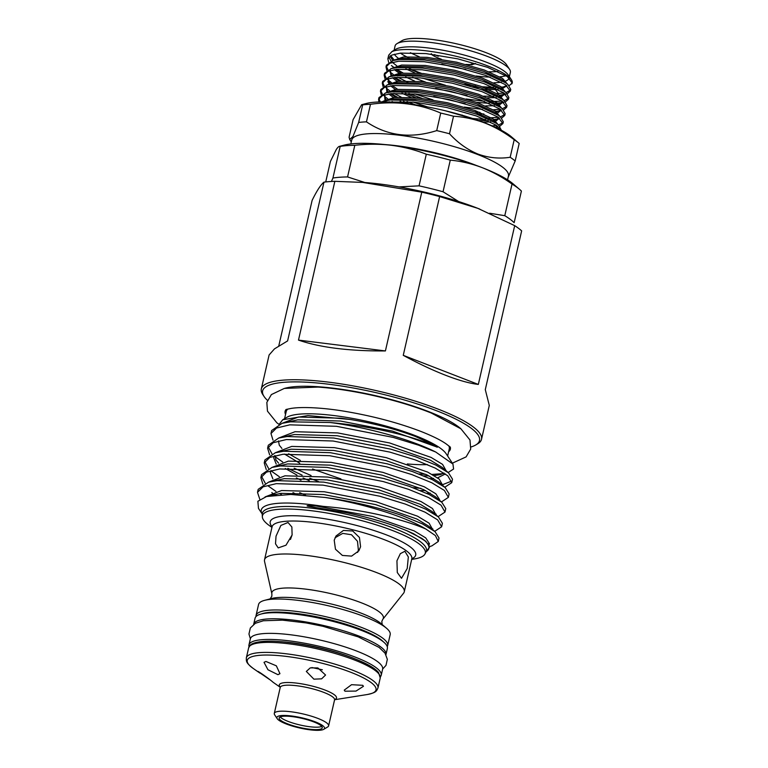<?xml version="1.0" encoding="UTF-8"?>
<svg xmlns="http://www.w3.org/2000/svg" width="768" height="768" viewBox="0 0 768 768"><rect width="100%" height="100%" fill="white"/><g stroke="black" fill="none" stroke-linecap="round" stroke-linejoin="round"><path stroke-width="1.15" d="M452.362 463.171L466.109 456.883L470.698 449.05L469.978 440.006L460.915 428.803L431.328 413.05A96.835 20.544 -167.1 0 0 428.141 411.792A96.835 20.544 -167.1 0 0 317.962 387.082L284.304 388.426L271.373 394.579L266.832 402.422L267.466 411.139L276.806 422.736L278.918 424.32M284.63 388.358A96.835 20.544 12.9 0 1 428.227 411.446A96.835 20.544 12.9 0 1 460.781 428.698M471.014 446.976A111.245 23.597 -167.1 0 0 475.757 444.97A111.245 23.597 -167.1 0 0 436.723 410.803A111.245 23.597 -167.1 0 0 314.707 382.771A111.245 23.597 -167.1 0 0 264.067 396.49A111.245 23.597 -167.1 0 0 267.456 400.358M475.757 444.97L477.734 443.798A112.944 23.962 -167.1 0 0 481.517 439.325A112.944 23.962 -167.1 0 0 438.106 409.114A112.944 23.962 -167.1 0 0 324.845 381.696A112.944 23.962 -167.1 0 0 261.331 388.896A112.944 23.962 -167.1 0 0 262.8 394.57L264.067 396.49M445.834 375.36C458.938 380.429 469.776 383.443 478.33 384.422L514.694 225.648L477.792 208.33L439.622 196.56L403.258 355.334C418.483 363.571 432.672 370.253 445.834 375.36M514.694 225.648A112.944 23.962 -167.1 0 1 521.654 230.861L485.29 389.635L489.293 405.398L481.517 439.325M479.789 209.117L478.598 208.646A99.965 21.206 -167.1 0 0 476.659 207.888A99.965 21.206 -167.1 0 0 364.368 182.477L334.858 181.325L298.493 340.099C320.227 347.549 349.2 351.158 385.411 350.938L298.493 340.099M385.104 144.576A80.4 17.059 12.9 0 1 475.133 164.986A80.4 17.059 12.9 0 1 476.419 165.494M350.822 143.933L351.706 140.064A80.4 17.059 12.9 0 1 396.922 134.938A80.4 17.059 12.9 0 1 477.542 154.454A80.4 17.059 12.9 0 1 508.454 175.958L507.562 179.837M358.656 122.438L362.678 104.89L361.67 104.698L353.098 119.645L349.085 137.184L349.699 139.478L352.934 136.541L358.656 122.438A89.76 19.046 12.9 0 1 366.461 121.853C387.245 135.926 410.669 138.845 436.714 130.608A89.76 19.046 12.9 0 1 449.501 133.766C457.93 142.934 467.386 149.683 477.888 154.032C488.525 157.872 499.286 158.957 510.173 157.267A89.76 19.046 12.9 0 1 515.165 161.011L508.147 177.302M361.67 104.698L366.134 103.517A80.4 17.059 12.9 0 1 484.781 122.842A80.4 17.059 12.9 0 1 511.373 136.781L518.813 143.136A89.76 19.046 12.9 0 1 519.187 143.462L515.165 161.011M510.173 157.267L514.195 139.728C504.989 132.701 495.254 127.152 484.982 123.062C474.749 119.194 464.266 116.909 453.523 116.218L449.501 133.766M514.195 139.728A89.76 19.046 12.9 0 1 518.813 143.136M511.766 83.942A63.302 13.43 -167.1 0 0 512.218 82.915A63.302 13.43 -167.1 0 0 511.402 79.738A63.302 13.43 -167.1 0 0 487.891 65.981A63.302 13.43 -167.1 0 0 391.891 51.648L388.694 55.19L387.859 58.81L391.718 55.123L400.55 53.107L425.981 53.587L457.824 58.858L487.574 67.334L507.322 76.57L512.198 83.021L509.146 85.661M497.107 93.552L503.933 93.005M506.016 92.563L510.365 90.221M510.336 91.133L510.739 89.386L507.917 84.499L505.862 82.925L486.115 73.699L456.365 65.222L424.522 59.952L399.091 59.472L393.168 60.499L386.41 65.174L386.006 66.922L389.866 63.226L398.698 61.21L424.128 61.69L455.962 66.96L485.722 75.437L505.459 84.672L510.336 91.133L507.302 93.782M504.883 94.483L499.603 95.184M497.357 95.299L495.514 95.338M425.549 82.09L412.56 77.261M422.726 78.144L445.44 85.286M466.205 98.976L484.358 101.318M489.754 101.635L502.07 101.107M504.163 100.675L508.512 98.323M508.483 99.235L508.877 97.498L506.064 92.602L504.01 91.037L484.262 81.802L454.502 73.325L422.669 68.054L397.238 67.574L391.315 68.602L384.547 73.286L384.154 75.024L388.003 71.328L396.845 69.312L422.266 69.792L454.109 75.062L483.859 83.549L503.606 92.774L508.483 99.235L505.45 101.885M503.021 102.586L493.661 103.44M489.36 103.382L476.563 102.307M414.826 93.926L432.95 99.878M464.352 107.078L482.496 109.421M493.44 109.786L500.218 109.21M502.31 108.778L506.659 106.426M506.621 107.338L507.024 105.6L504.211 100.704L502.147 99.139L482.41 89.904L452.65 81.427L420.816 76.157L395.386 75.677L389.453 76.704L382.694 81.389L382.291 83.126L386.15 79.43L394.982 77.424L420.413 77.894L452.256 83.174L482.006 91.651L501.754 100.877L506.621 107.338L503.587 109.987M501.168 110.688L495.888 111.398M421.834 98.294L408.845 93.475M412.963 102.029L427.45 106.915M461.126 114.95L462.49 115.181M488.803 117.917L498.365 117.312M500.448 116.88L504.797 114.538M504.768 115.44L505.171 113.702L502.349 108.816L500.294 107.242L480.547 98.016L450.797 89.539L418.954 84.259L393.523 83.789L387.6 84.806L380.832 89.491L380.438 91.229L384.298 87.533L393.13 85.526L418.56 86.006L450.394 91.277L480.154 99.754L499.891 108.979L504.768 115.44L501.734 118.09M497.501 119.126L494.035 119.501M485.645 119.587L472.57 118.483M415.536 104.861L406.992 101.578M492.202 125.885L496.502 125.414M498.595 124.982L502.944 122.64M502.915 123.542L503.309 121.805L500.496 116.918L498.432 115.344L478.694 106.118L448.934 97.642L417.101 92.362L391.67 91.891L385.747 92.918L378.979 97.594L378.586 99.341L382.435 95.645L391.277 93.629L416.698 94.109L448.541 99.379L478.291 107.856L498.038 117.091L502.915 123.542L499.882 126.192M495.581 127.411L497.453 126.902M501.37 130.282L498.643 125.021L496.579 123.446L476.842 114.221L447.082 105.744L415.248 100.474L389.818 99.994L381.12 101.942M387.168 102.019L414.845 102.211L446.678 107.482L476.438 115.958L496.186 125.194L500.899 130.032M388.733 57.149L391.133 61.133M392.342 62.352L396.816 65.846M402.96 72.893L396.624 69.341M394.33 67.805L391.44 65.539M388.656 62.342L387.859 58.81M386.314 66.077L387.955 69.792M390.029 71.942L393.226 74.429M397.661 77.194L407.885 82.262M401.107 80.995L394.771 77.443M386.794 70.445L386.006 66.922M384.461 74.179L386.102 77.894M387.734 79.642L391.373 82.531M390.614 84.019L387.734 81.754M384.941 78.547L384.154 75.024M382.608 82.282L384.25 86.006M386.323 88.157L389.52 90.634M393.946 93.398L401.078 97.066M397.392 97.21L391.056 93.658M383.078 86.65L382.291 83.126M380.746 90.384L382.387 94.109M384.461 96.259L387.658 98.736M392.093 101.51L393.61 102.355M389.798 102.125L389.203 101.76M381.226 94.762L380.438 91.229M378.893 98.496L380.333 101.952M378.912 101.99L378.586 99.341M493.939 82.781A59.126 12.547 -167.1 0 0 501.322 82.157M505.709 81.024A59.126 12.547 -167.1 0 0 509.069 78.01A59.126 12.547 -167.1 0 0 509.088 77.894M511.402 79.738L508.301 75.043A59.126 12.547 -167.1 0 0 486.336 62.189A59.126 12.547 -167.1 0 0 395.77 49.267L392.381 51.293L395.261 50.323L391.891 51.648M501.542 87.149L504.816 86.765M493.613 87.408L482.131 86.765M475.709 86.064L464.774 84.432M421.517 73.373L410.074 68.957M476.16 76.003A59.126 12.547 -167.1 0 0 490.138 77.088M499.949 76.829A59.126 12.547 -167.1 0 0 506.006 75.706M509.376 76.666L510.365 72.336A59.126 12.547 -167.1 0 0 509.597 69.37A59.126 12.547 -167.1 0 0 487.632 56.515A59.126 12.547 -167.1 0 0 397.075 43.594A59.126 12.547 -167.1 0 0 395.088 45.936L394.099 50.266M441.782 64.128A54.874 11.645 -167.1 0 0 465.754 69.35M489.024 71.76A54.874 11.645 -167.1 0 0 497.914 71.462M509.597 69.37L506.438 64.579A54.874 11.645 -167.1 0 0 486.048 52.656A54.874 11.645 -167.1 0 0 402 40.666L397.075 43.594M441.389 59.222A23.539 4.992 12.9 0 1 439.238 58.426A23.539 4.992 12.9 0 1 432.739 55.296L431.251 53.654M434.515 54.605A25.949 5.501 -167.1 0 0 438.336 56.237M450.403 447.562A84.778 17.99 12.9 0 1 448.598 451.776M292.128 534.845L290.458 539.443M292.109 534.96L291.869 527.011L288.038 522.499L280.877 525.418L276.029 536.17L275.51 543.811L278.208 547.891L285.984 545.213L292.109 534.96M357.6 552.432L358.378 550.08L357.494 541.286L351.504 534.739L342.749 533.386L335.04 537.773M360.576 546.701L359.453 537.485L352.723 530.995L343.43 530.438L336 536.016L334.214 540.211L335.462 549.226L342.374 555.437L351.6 556.109L358.829 550.848L360.576 546.701M407.222 568.493L408.326 556.944L404.88 551.28L400.339 553.651L396.941 560.794L397.296 572.534L401.51 578.294L407.222 568.493M426.298 551.597L429.725 546.854L425.789 541.306L421.834 538.387L406.752 530.659L395.242 526.176C380.813 521.03 364.704 516.566 346.915 512.794L309.293 506.458C306.317 505.939 306.326 505.642 309.312 505.584L323.251 506.381C350.467 508.618 376.09 513.187 400.118 520.08C410.4 523.027 418.992 526.013 425.894 529.056A93.59 19.853 -167.1 0 0 401.981 517.776A93.59 19.853 -167.1 0 0 325.354 497.482C353.52 501.533 379.219 507.61 402.461 515.702L422.4 523.882L435.062 531.648L439.027 538.003L438.269 541.478L435.389 535.565L425.894 529.056M387.677 645.571L390.182 634.627A67.507 14.323 -167.1 0 0 386.554 628.272A67.507 14.323 -167.1 0 0 364.224 616.57A67.507 14.323 -167.1 0 0 264.595 600.346A67.507 14.323 -167.1 0 0 258.566 604.493L256.061 615.427A67.507 14.323 12.9 0 1 294.029 611.126A67.507 14.323 12.9 0 1 361.718 627.514A67.507 14.323 12.9 0 1 387.677 645.571L387.264 646.694M271.872 593.846A57.206 12.134 -167.1 0 1 301.498 588.662A57.206 12.134 -167.1 0 1 361.402 602.822A57.206 12.134 -167.1 0 1 382.829 619.258L403.565 593.213A71.683 15.206 -167.1 0 0 404.266 591.802A71.683 15.206 -167.1 0 0 376.714 572.621A71.683 15.206 -167.1 0 0 304.838 555.226A71.683 15.206 -167.1 0 0 264.528 559.795A71.683 15.206 -167.1 0 0 264.538 561.379L271.872 593.846L271.853 596.179L270.086 599.03M411.686 559.392L414.086 559.008A83.539 17.722 -167.1 0 0 424.925 554.083A83.539 17.722 -167.1 0 0 393.178 530.765A83.539 17.722 -167.1 0 0 307.277 510.25A83.539 17.722 -167.1 0 0 262.339 516.854A83.539 17.722 -167.1 0 0 269.952 526.003L271.949 527.386M262.195 514.013L258.461 508.368L257.875 501.283L266.582 496.502L290.794 494.458L325.354 497.482M429.446 543.562L428.208 543.754M429.658 546.49L431.789 545.933L438.269 541.478M448.147 472.502L453.59 469.018L452.947 464.054L435.725 452.026A93.59 19.853 -167.1 0 0 418.752 444.576A93.59 19.853 -167.1 0 0 330.24 422.515C362.035 425.501 390.806 431.059 416.544 439.181C424.618 441.763 431.232 444.307 436.406 446.832C439.056 448.176 435.418 445.68 434.141 445.066L415.43 436.483C396.058 429.168 374.4 423.514 350.467 419.501L307.978 415.584L282.758 419.75L279.254 424.195M435.725 452.026L418.608 445.19L393.264 437.424L336.49 426.307L289.795 424.838L276.547 428.026L270.97 433.526L273.005 440.141M267.6 448.234L268.291 445.229L278.707 438.038L287.107 436.531L333.811 438.01L390.586 449.117L415.93 456.893L435.869 465.062L448.531 472.829L452.496 479.184L451.738 482.669L447.773 475.776L435.178 468.067L415.238 459.898L389.894 452.122L333.12 441.014L286.426 439.536L273.178 442.723L267.6 448.234L269.635 454.848M451.728 481.085L442.061 484.877M413.107 487.709L420.912 488.323M444.806 487.229L451.738 482.669M264.23 462.931L264.922 459.926L275.338 452.746L283.747 451.238L330.442 452.707L387.216 463.824L412.56 471.59L432.499 479.77L445.162 487.536L449.126 493.891L448.368 497.366L444.403 490.483L431.808 482.774L411.878 474.595L386.525 466.829L329.76 455.722L283.056 454.243L269.808 457.43L264.23 462.931L266.266 469.555M439.546 499.45L438.691 499.584M311.078 475.507L294.173 468.211M309.782 478.272L318.442 481.507M441.446 501.936L448.368 497.366M260.87 477.638L261.552 474.634L271.978 467.443L280.378 465.936L327.082 467.414L383.846 478.531L409.19 486.298L429.13 494.467L441.792 502.234L445.766 508.598L444.998 512.074L441.043 505.181L428.448 497.482L408.509 489.302L383.155 481.536L326.39 470.419L279.686 468.95L266.438 472.138L260.87 477.638L262.896 484.253M436.176 514.157L435.322 514.291M438.077 516.643L444.998 512.074M258.192 489.331L268.608 482.15L277.008 480.643L323.712 482.122L380.477 493.229L405.83 501.005L425.77 509.174L438.422 516.941L442.397 523.296L441.638 526.781L437.674 519.888L425.078 512.179L405.139 504.01L379.795 496.234L323.021 485.126L276.317 483.648L263.069 486.835L257.501 492.346L259.834 499.354M432.806 528.854L431.962 528.989M434.707 531.341L441.638 526.781M270.97 433.526L271.661 430.522L282.077 423.331L290.477 421.834L330.24 422.515M282.72 462.029L274.896 456.528M271.978 453.802L268.166 446.774M287.818 468.336L302.112 475.133M279.35 476.736L271.536 471.235M268.608 468.509L264.797 461.482M281.453 494.563L279.542 493.517M275.981 491.434L268.166 485.933M265.248 483.216L261.427 476.189M275.069 494.304L276.096 494.928M407.299 463.958A83.635 17.741 -167.1 0 0 427.507 464.592M452.947 464.054L446.112 453.706A83.635 17.741 -167.1 0 0 415.046 435.533A83.635 17.741 -167.1 0 0 286.954 417.254L282.758 419.75M419.069 473.981L425.856 474.346M432.154 474.422L443.069 473.635M344.966 691.2L344.246 690.134L351.552 684.691L362.726 685.306L363.437 686.304L355.997 691.085L344.966 691.2M334.598 699.734L367.152 694.541A66.038 14.006 -167.1 0 0 350.63 672.211A66.038 14.006 -167.1 0 0 271.2 655.133A66.038 14.006 -167.1 0 0 253.219 668.448C245.971 662.794 246.269 661.574 246.346 657.859A67.507 14.323 12.9 0 1 284.304 653.558A67.507 14.323 12.9 0 1 352.003 669.946A67.507 14.323 12.9 0 1 377.952 688.003L380.246 677.99A67.507 14.323 -167.1 0 0 354.298 659.933A67.507 14.323 -167.1 0 0 286.598 643.546A67.507 14.323 -167.1 0 0 248.64 647.846L246.346 657.859M322.358 669.782L311.885 667.546M317.875 667.93L325.565 675.024L321.6 678.845L313.901 679.162L306.326 671.434L310.253 667.882L317.875 667.93M269.674 679.584L258.01 671.578M258.864 672.365C253.872 668.179 269.011 678.538 273.024 682.224L280.272 687.293M265.949 661.459L276.346 665.827L279.946 673.68L277.93 674.678L267.946 669.744L264.019 662.323L265.949 661.459M323.731 729.322L327.677 726.97A27.859 5.914 -167.1 0 0 328.608 725.866A27.859 5.914 -167.1 0 0 317.894 718.416A27.859 5.914 -167.1 0 0 289.958 711.648A27.859 5.914 -167.1 0 0 274.291 713.434A27.859 5.914 -167.1 0 0 274.646 714.826L277.181 718.656A24.461 5.194 -167.1 0 0 286.262 723.974A24.461 5.194 -167.1 0 0 323.731 729.322A24.461 5.194 -167.1 0 0 315.149 721.805A24.461 5.194 -167.1 0 0 288.317 715.642A24.461 5.194 -167.1 0 0 277.181 718.656M321.773 726.432A22.118 4.694 12.9 0 1 288.202 721.44A22.118 4.694 12.9 0 1 280.195 716.918M287.645 723.869A22.118 4.694 12.9 0 1 279.149 717.955A22.118 4.694 12.9 0 1 291.581 716.544A22.118 4.694 12.9 0 1 313.766 721.91A22.118 4.694 12.9 0 1 322.272 727.834A22.118 4.694 12.9 0 1 309.83 729.245A22.118 4.694 12.9 0 1 287.645 723.869M253.67 624.365A67.853 14.39 12.9 0 1 253.69 624.269L255.082 618.192A67.853 14.39 12.9 0 1 293.232 613.862A67.853 14.39 12.9 0 1 361.277 630.336A67.853 14.39 12.9 0 1 387.36 648.49L385.968 654.566A67.853 14.39 12.9 0 1 385.939 654.653M253.69 624.269A67.853 14.39 12.9 0 1 291.84 619.939A67.853 14.39 12.9 0 1 359.885 636.413A67.853 14.39 12.9 0 1 385.968 654.566M380.362 676.81A67.853 14.39 -167.1 0 0 381.235 675.226A67.853 14.39 -167.1 0 0 355.152 657.082A67.853 14.39 -167.1 0 0 287.107 640.608A67.853 14.39 -167.1 0 0 248.957 644.938A67.853 14.39 -167.1 0 0 249.043 646.733M381.235 675.226L382.627 669.149A67.853 14.39 -167.1 0 0 356.544 650.995A67.853 14.39 -167.1 0 0 288.499 634.531A67.853 14.39 -167.1 0 0 250.349 638.861L248.957 644.938M354.346 658.589A61.315 13.008 -167.1 0 0 351.283 657.37A61.315 13.008 -167.1 0 0 280.406 641.654M447.629 456.01L449.261 448.906A83.635 17.741 -167.1 0 0 448.896 446.026M287.779 409.133A83.635 17.741 -167.1 0 0 286.214 411.562L284.582 418.666M285.552 414.432A84.778 17.99 12.9 0 1 285.763 409.853M472.214 64.781L472.435 63.802L470.227 64.531L472.214 64.781L472.435 63.802M432.739 55.296L431.136 54.163M470.227 64.531A23.539 4.992 12.9 0 1 465.936 64.426M475.498 63.427A23.539 4.992 12.9 0 1 475.277 63.571A23.539 4.992 12.9 0 1 472.483 64.368M410.41 52.685A54.874 11.645 -167.1 0 0 419.28 56.736M400.378 53.126A59.126 12.547 -167.1 0 0 408.979 57.974M394.33 54.211A59.126 12.547 -167.1 0 0 399.283 58.934M391.68 51.773L392.381 51.293M498.403 93.533L495.466 89.693A0.854 0.682 -94.3 0 1 495.658 88.349M362.678 104.89A89.76 19.046 12.9 0 1 370.483 104.304L366.461 121.853M436.714 130.608L440.726 113.069C418.925 103.68 395.501 100.762 370.483 104.304M440.726 113.069A89.76 19.046 12.9 0 1 453.523 116.218M331.43 181.469L332.928 178.032L340.176 146.4L339.389 146.381L344.064 145.152A93.59 19.853 12.9 0 1 391.565 145.315A93.59 19.853 12.9 0 1 482.179 167.645A93.59 19.853 12.9 0 1 513.12 183.869L519.552 189.36A101.674 21.571 12.9 0 1 521.395 191.059L514.147 222.691A101.674 21.571 12.9 0 0 504.787 215.683L512.026 184.051A101.674 21.571 12.9 0 1 519.552 189.36M399.024 186.912L419.05 185.846L426.298 154.214C415.142 149.846 403.565 146.88 391.565 145.315C379.526 143.885 367.277 143.875 354.806 145.306A101.674 21.571 12.9 0 0 340.176 146.4C339.226 145.987 337.939 147.005 336.317 149.462L330.422 161.414L325.728 181.93M426.298 154.214A101.674 21.571 12.9 0 1 450.288 160.128L443.04 191.76L458.611 201.523M512.026 184.051C502.512 177.216 492.566 171.744 482.179 167.645C471.802 163.69 461.174 161.184 450.288 160.128M332.928 178.032A101.674 21.571 12.9 0 1 347.558 176.938L364.944 182.525M354.806 145.306L347.558 176.938M419.05 185.846A101.674 21.571 12.9 0 1 443.04 191.76M489.629 213.235L504.787 215.683M385.411 350.938L421.776 192.163L362.112 182.323M478.33 384.422L403.258 355.334M334.858 181.325A112.944 23.962 -167.1 0 0 323.971 182.141C320.842 184.589 316.886 190.666 312.115 200.39L278.774 345.946M439.622 196.56A112.944 23.962 -167.1 0 0 421.776 192.163M261.331 388.896L269.107 354.97L274.474 348.883L287.606 340.915L323.971 182.141M386.554 628.272L381.11 623.626A60.672 12.874 -167.1 0 0 361.046 613.114A60.672 12.874 -167.1 0 0 271.517 598.531L264.595 600.346M262.186 513.994A85.968 18.24 12.9 0 1 323.251 506.381M424.925 554.083L426.115 551.866A84.211 17.866 -167.1 0 0 394.118 528.355A84.211 17.866 -167.1 0 0 307.526 507.686A84.211 17.866 -167.1 0 0 262.234 514.339L262.387 514.31M272.102 526.714A74.63 15.83 12.9 0 1 303.216 516.154A74.63 15.83 12.9 0 1 387.014 535.114A74.63 15.83 12.9 0 1 411.85 558.72M412.061 558.298L411.821 558.835A71.683 15.206 -167.1 0 0 384.259 539.654A71.683 15.206 -167.1 0 0 312.384 522.259A71.683 15.206 -167.1 0 0 272.074 526.829L264.528 559.795M383.482 641.904A65.808 13.958 -167.1 0 0 360.346 629.203A65.808 13.958 -167.1 0 0 261.427 613.949M421.834 538.387A85.968 18.24 12.9 0 1 426.307 551.578M280.272 687.072A29.338 6.221 12.9 0 1 291.926 682.656A29.338 6.221 12.9 0 1 325.229 690.144A29.338 6.221 12.9 0 1 334.694 699.533M334.598 699.514L334.57 699.869A27.859 5.914 -167.1 0 0 323.856 692.41A27.859 5.914 -167.1 0 0 295.91 685.642A27.859 5.914 -167.1 0 0 280.243 687.427L274.291 713.434M436.406 446.832L392.371 431.059L340.474 421.037L297.782 419.818L282.077 423.331M430.09 478.618L433.526 478.387M437.616 477.85L445.392 473.942M448.531 472.829L442.099 467.328L430.406 460.205L389.002 445.766L337.104 435.744L294.413 434.525L278.707 438.038M284.544 454.08L299.722 463.219M312.576 468.998L340.954 478.925M426.72 493.315L430.157 493.094M445.162 487.536L438.73 482.035L427.037 474.912L385.642 460.474L333.744 450.442L291.043 449.222L275.338 452.746M274.416 455.808L273.725 457.834L276.211 464.093M296.352 477.917L300.97 480.125M441.792 502.234L435.36 496.733L423.667 489.619L382.272 475.171L330.374 465.149L287.674 463.93L276.528 466.483M271.046 470.515L270.355 472.541L272.842 478.8M292.982 492.624L297.254 494.669M438.422 516.941L431.99 511.44L420.307 504.317L378.902 489.878L327.005 479.856L284.304 478.637L268.608 482.15M435.062 531.648L428.63 526.147L416.938 519.024L375.533 504.586L323.635 494.554L280.944 493.334L270.269 495.696M425.789 541.306L413.568 533.722L406.752 530.659M350.467 419.501L341.117 418.234L298.426 417.014L281.933 423.37M423.773 475.853L428.957 475.862M434.17 475.584L440.438 474.566L444.077 473.05M446.16 470.803L442.57 464.381L431.05 457.402L389.645 442.963L337.747 432.931L295.056 431.712L278.563 438.077M288.643 453.763L300.365 460.406M420.413 490.56L425.587 490.57M442.79 485.501L439.2 479.078L427.68 472.099L386.275 457.661L334.387 447.638L291.686 446.419L275.203 452.774M285.274 468.461L296.995 475.114M303.062 477.984L309.245 480.643M439.373 500.362L439.536 499.584L435.84 493.786L424.31 486.806L382.915 472.368L331.018 462.346L288.317 461.117L271.834 467.482M299.693 492.682L305.549 495.216M436.051 514.906L432.47 508.493L420.95 501.514L379.546 487.075L327.648 477.043L284.947 475.824L268.464 482.189M271.824 492.566L273.562 494.141M274.032 494.544L274.685 495.072M432.682 529.613L429.101 523.19L417.581 516.211L376.176 501.773L324.278 491.75L281.587 490.531L265.066 496.934M429.034 544.963L429.437 543.696L425.731 537.898L414.211 530.918L372.806 516.48L315.139 505.805M498.067 89.53L485.405 89.539M414.874 72.912L405.85 68.89M392.87 60.576L389.933 56.093M495.571 88.301L485.722 88.138M480.499 87.696L472.848 86.755M419.578 73.21L409.219 68.938M394.33 60.192L390.653 55.651M502.128 87.59L506.525 85.44M507.283 83.952L502.694 78.538L484.349 70.013L456.701 62.189L427.114 57.341L403.488 56.947L392.573 60.662M393.408 66.95L394.224 67.834M395.981 69.418L401.261 73.018M483.658 96.154L493.718 96.403M500.266 95.693L504.806 93.648M505.43 92.054L500.842 86.64L482.486 78.125L454.838 70.291L425.261 65.443L401.635 65.05L390.72 68.765M394.128 77.52L399.398 81.12M498.413 103.795L502.954 101.76M503.568 100.166L498.979 94.752L480.634 86.227L452.986 78.403L423.408 73.546L399.773 73.152L388.858 76.867M387.898 79.229L390.509 84.048M392.266 85.622L397.546 89.222M405.36 93.302L415.766 97.67M474.528 111.869L479.952 112.368M496.56 111.898L500.957 109.757M501.715 108.269L497.126 102.854L478.781 94.33L451.133 86.506L421.546 81.648L397.92 81.254L387.005 84.97M390.413 93.725L395.693 97.325M403.507 101.405L409.363 103.978M478.454 120.499L488.141 120.72M492.883 120.326L495.59 119.789L499.104 117.859M499.862 116.371L495.274 110.957L476.918 102.432L449.27 94.608L419.693 89.76L396.067 89.366L385.152 93.082M497.251 125.962L495.418 127.334L497.386 126.067M498 124.502L493.411 119.059L475.066 110.534L447.418 102.71L417.84 97.862L394.205 97.469L383.29 101.184M475.181 119.357L445.248 110.746M501.802 88.992L506.938 85.757M507.917 84.499L502.368 79.939L484.022 71.424L456.374 63.59L426.797 58.742L403.171 58.349L395.674 59.952M394.31 69.648L400.934 74.419M405.686 77.011L414.71 81.101M435.59 88.339L467.002 95.53M487.613 97.795L496.214 97.632M501.466 96.701L505.085 93.859M506.064 92.602L500.515 88.051L482.17 79.526L454.522 71.702L424.944 66.845L401.309 66.451L391.315 68.602M390.067 70.579L391.075 76.282M392.458 77.75L397.181 81.341M433.738 96.442L465.139 103.642M485.75 105.907L494.362 105.734M499.613 104.813L503.222 101.971M502.09 99.101L498.662 96.154L480.307 87.629L452.669 79.805L423.082 74.957L399.456 74.554L389.453 76.704M388.214 78.682L388.685 83.674M390.605 85.853L395.318 89.453M401.971 93.216L410.995 97.315M479.626 113.77L483.898 114.01M497.75 112.915L501.37 110.074M502.349 108.816L496.8 104.256L478.454 95.731L450.806 87.907L421.229 83.059L397.603 82.666L387.6 84.806M386.362 86.784L386.822 91.776M388.742 93.955L393.466 97.555M400.118 101.318L404.352 103.354M482.938 122.141L490.646 121.949M495.898 121.018L499.507 118.176M500.496 116.918L494.947 112.358L476.602 103.834L448.954 96.01L419.376 91.162L395.741 90.768L385.747 92.918M384.499 94.896L384.97 99.878M496.608 127.891L497.654 126.278M498.643 125.021L493.094 120.461L474.739 111.946L447.101 104.112L417.514 99.264L393.888 98.87L383.885 101.021M382.186 624.701L381.83 621.37L382.829 619.258M450.307 447.101L446.256 443.971C440.842 440.122 432.269 435.898 420.547 431.29C398.304 422.832 373.613 416.266 346.445 411.59C327.206 408.221 303.888 406.349 291.062 408.422L286.051 409.478M272.093 526.243L272.074 526.829M411.821 558.835L404.266 591.802M258.192 489.341L257.501 492.346M380.246 677.99L378.547 672.538C375.024 668.179 366.816 663.475 353.904 658.416C326.928 647.731 283.824 639.6 263.347 641.395C252.835 642.355 250.819 644.573 250.157 645.264L248.64 647.846M367.152 694.541C376.138 692.602 376.406 691.373 377.952 688.003M334.57 699.869L328.608 725.866M382.646 669.053L385.997 665.366L387.341 659.318L385.046 653.194L379.171 647.462L358.186 636.854L322.934 626.285L306.144 622.934L282.49 620.141L263.357 620.755L255.322 623.309L250.349 627.984L248.957 634.013L250.368 638.765M259.891 673.094L253.219 668.448M262.339 516.854L262.234 514.339M256.061 615.427L255.946 616.618M278.477 440.928L279.293 445.21L281.933 448.445M438.73 482.035L441.072 484.531M275.107 455.626L275.923 459.917L278.563 463.152M271.978 467.443L276.586 466.474M431.99 511.44L434.333 513.936M266.582 496.502L270.317 495.686M505.728 94.282L501.168 95.482L504.672 93.542M392.371 75.946L390.624 73.728L390.374 70.493M503.875 102.384L499.306 103.584L502.819 101.654M502.061 99.072L504.211 100.704M389.702 83.155L388.771 81.83L388.512 78.595M387.84 91.258L386.918 89.942L386.659 86.698M385.987 99.37L385.056 98.045L384.806 94.8M397.728 59.299L393.168 60.499M393.197 67.046L391.862 65.904M389.482 83.251L388.157 82.118M351.293 141.888L349.699 139.478"/></g></svg>
